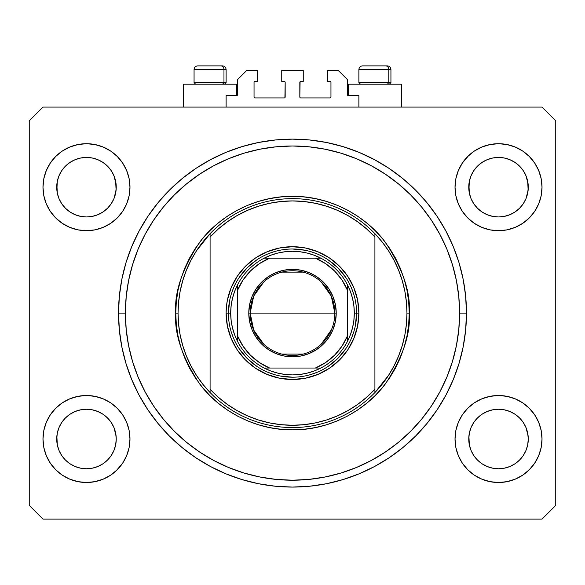 <?xml version="1.0" encoding="UTF-8"?>
<svg xmlns="http://www.w3.org/2000/svg" width="585" height="585" viewBox="0 0 585 585"><rect width="100%" height="100%" fill="white"/><g stroke="black" fill="none" stroke-linecap="round" stroke-linejoin="round"><path stroke-width="0.88" d="M226.117 107.077L226.117 95.633L236.647 95.633L226.117 95.633L226.117 107.077M237.561 94.719L237.561 79.611L237.561 94.719A0.914 0.914 0 0 1 236.647 95.633L236.647 84.189L183.536 84.189L183.536 107.077L183.536 84.189L236.647 84.189L236.647 95.633M237.561 79.611L246.716 70.456L257.473 70.456L257.473 81.439L254.958 81.439L257.473 81.439L257.473 70.456L246.716 70.456L237.561 79.611M254.044 82.361L254.044 97.008L254.044 82.361A0.914 0.914 0 0 1 254.958 81.439L254.958 81.439M254.958 97.922L284.259 97.922L254.958 97.922A0.914 0.914 0 0 1 254.044 97.008L254.044 97.008M284.91 97.658L285.173 82.361L285.173 97.008A0.914 0.914 0 0 1 284.259 97.922L284.259 97.922M284.259 81.439L281.743 81.439L284.259 81.439A0.914 0.914 0 0 1 285.173 82.361L285.173 82.361M281.743 81.439L281.743 70.456L281.743 81.439M303.257 70.456L281.743 70.456L303.257 70.456L303.257 81.439L300.741 81.439L303.257 81.439L303.257 70.456M300.09 81.71L299.827 97.008L299.827 82.361A0.914 0.914 0 0 1 300.741 81.439L300.741 81.439M300.741 97.922L330.042 97.922L300.741 97.922A0.914 0.914 0 0 1 299.827 97.008L299.827 97.008M330.956 97.008L330.956 82.361L330.956 97.008A0.914 0.914 0 0 1 330.042 97.922L330.042 97.922M330.042 81.439L327.527 81.439L330.042 81.439A0.914 0.914 0 0 1 330.956 82.361L330.956 82.361M327.527 81.439L327.527 70.456L338.284 70.456L347.439 79.611L347.439 94.719L347.439 79.611L338.284 70.456L327.527 70.456L327.527 81.439M347.512 95.07L348.353 95.633L348.353 84.189L348.353 95.633L358.883 95.633L348.353 95.633A0.914 0.914 0 0 1 347.439 94.719L347.439 94.719M358.883 95.633L358.883 107.077L358.883 95.633M330.393 81.512L330.891 82.01L330.393 81.512M330.891 97.359L330.393 97.856L330.891 97.359M254.607 97.856L254.109 97.359L254.607 97.856M254.109 82.01L254.607 81.512L254.109 82.01M237.488 95.07L236.998 95.567M504.299 216.392A29.762 29.762 0 0 0 504.328 216.384L509.908 214.695L515.019 211.967A29.762 29.762 0 0 0 515.041 211.953L519.546 208.26A29.762 29.762 0 0 0 519.568 208.245L523.268 203.734L526.017 198.586L527.707 193.013A29.762 29.762 0 0 0 527.707 193.006L528.138 190.14A29.762 29.762 0 0 0 528.138 190.11L528.277 187.2A29.762 29.762 0 0 1 498.522 216.962A29.762 29.762 0 0 1 468.76 187.2L469.338 181.394L471.027 175.814L469.338 181.394L471.027 175.814L473.777 170.666L471.027 175.814L473.777 170.666L477.477 166.155L473.777 170.666L477.477 166.155L481.989 162.454L477.477 166.155L481.989 162.454L487.137 159.705L481.989 162.454L487.137 159.705L492.716 158.016L487.137 159.705L492.716 158.016L498.522 157.438L504.35 158.016L498.522 157.438L504.328 158.016L509.908 159.705L504.328 158.016A29.762 29.762 0 0 0 504.299 158.008M498.471 216.962A29.762 29.762 0 0 0 498.522 216.962L492.716 216.384L487.137 214.695L492.716 216.384L487.115 214.688L481.989 211.945L487.137 214.695A29.762 29.762 0 0 0 487.159 214.702M92.254 216.392A29.762 29.762 0 0 0 92.284 216.384L97.841 214.702A29.762 29.762 0 0 0 97.885 214.688L102.975 211.967A29.762 29.762 0 0 0 103.004 211.953L107.501 208.26A29.762 29.762 0 0 0 107.523 208.245L111.223 203.734L113.973 198.586L115.662 193.013A29.762 29.762 0 0 0 115.662 193.006L116.093 190.14A29.762 29.762 0 0 0 116.093 190.11L116.239 187.2A29.762 29.762 0 0 1 86.478 216.962A29.762 29.762 0 0 1 56.723 187.2L57.293 181.394L58.983 175.814L57.293 181.394L58.983 175.814L61.732 170.666L58.983 175.814L61.732 170.666L65.432 166.155L61.732 170.666L65.432 166.155L69.944 162.454L65.432 166.155L69.944 162.454L75.092 159.705L69.944 162.454L75.092 159.705L80.701 158.008A29.762 29.762 0 0 0 80.65 158.016L75.092 159.705L80.671 158.016L86.478 157.438L92.284 158.016L86.478 157.438L92.284 158.016L97.863 159.705L92.306 158.016A29.762 29.762 0 0 0 92.262 158.008M86.426 216.962A29.762 29.762 0 0 0 86.478 216.962L80.65 216.384L75.092 214.695L69.915 211.924A29.762 29.762 0 0 0 69.937 211.938L75.07 214.688A29.762 29.762 0 0 0 75.114 214.702L80.671 216.384A29.762 29.762 0 0 0 80.701 216.392M57.293 193.006L56.723 187.2A29.762 29.762 0 0 1 86.478 157.438A29.762 29.762 0 0 1 116.239 187.2L115.662 193.006L113.973 198.586L111.223 203.734L107.523 208.245L103.011 211.945L97.863 214.695L92.284 216.384L86.478 216.962L80.671 216.384L75.092 214.695L69.944 211.945L65.432 208.245A29.762 29.762 0 0 0 65.454 208.26L61.732 203.734L58.983 198.586L61.732 203.734L58.983 198.586L57.293 193.006L58.983 198.586L57.293 193.006L56.862 184.275A29.762 29.762 0 0 0 56.862 184.29L57.293 181.379A29.762 29.762 0 0 0 57.293 181.394L56.862 190.118A29.762 29.762 0 0 0 56.862 190.118L57.293 193.006A29.762 29.762 0 0 0 57.293 193.013L57.286 192.992M61.732 203.734L65.432 208.245L69.944 211.945A29.762 29.762 0 0 0 69.981 211.967M92.284 158.016L97.878 159.712L103.011 162.454L107.523 166.155L111.223 170.666L113.973 175.814L111.223 170.666L113.973 175.814L115.662 181.394A29.762 29.762 0 0 0 115.662 181.387L113.973 175.814L116.093 184.29A29.762 29.762 0 0 0 116.093 184.282L115.662 181.394L116.093 190.118L113.973 198.586L111.223 203.734L107.523 208.245L103.011 211.945L97.863 214.695L92.284 216.384L86.478 216.962A29.762 29.762 0 0 0 86.529 216.962M487.137 214.695L481.989 211.945L477.477 208.245A29.762 29.762 0 0 0 477.499 208.26L473.777 203.734L471.027 198.586L473.777 203.734L471.027 198.586L469.338 193.006L471.027 198.586L469.338 193.006L468.907 184.275A29.762 29.762 0 0 0 468.907 184.29L469.338 181.379A29.762 29.762 0 0 0 469.338 181.394L468.907 190.118A29.762 29.762 0 0 0 468.907 190.118L469.338 193.006A29.762 29.762 0 0 0 469.338 193.013L469.331 192.992M469.338 193.006L468.76 187.2A29.762 29.762 0 0 1 498.522 157.438A29.762 29.762 0 0 1 528.277 187.2L527.707 193.006L526.017 198.586L523.268 203.734L519.568 208.245L515.056 211.945L509.908 214.695L504.328 216.384L498.522 216.962L492.716 216.384A29.762 29.762 0 0 0 492.738 216.392M504.328 158.016L509.908 159.705L515.056 162.454L519.568 166.155L523.268 170.666L526.017 175.814L523.268 170.666L526.017 175.814L527.707 181.394A29.762 29.762 0 0 0 527.707 181.387L526.017 175.814L528.138 184.29A29.762 29.762 0 0 0 528.138 184.282L527.707 181.394L528.138 190.118L526.017 198.586L523.268 203.734L519.568 208.245L515.056 211.945L509.908 214.695L504.328 216.384L498.522 216.962A29.762 29.762 0 0 0 498.574 216.962M482.062 463.795L477.477 460.044L473.777 455.539L471.027 450.391L473.777 455.539L471.027 450.391L469.338 444.812L471.027 450.391L469.338 444.812L468.76 439.006L469.338 433.2L471.027 427.613L473.777 422.472L477.477 417.961L481.989 414.26L487.137 411.511L492.716 409.814L487.137 411.511L481.989 414.26L477.477 417.961L473.777 422.472L471.027 427.613L469.338 433.2L468.76 439.006A29.762 29.762 0 0 1 498.522 409.244A29.762 29.762 0 0 1 528.277 439.006L527.707 444.812L526.017 450.391L523.268 455.539L519.568 460.044L515.056 463.751L509.908 466.501L504.328 468.19L509.908 466.501L515.056 463.751L519.568 460.044L523.268 455.539L526.017 450.391L527.707 444.812L528.277 439.006A29.762 29.762 0 0 1 498.522 468.76A29.762 29.762 0 0 1 468.76 439.006L469.338 444.812A29.762 29.762 0 0 0 469.338 444.819L469.331 444.797M469.338 444.812L468.907 436.066A29.762 29.762 0 0 0 468.907 436.096L469.338 433.185A29.762 29.762 0 0 0 469.338 433.2L471.027 427.613L473.777 422.472L477.499 417.946A29.762 29.762 0 0 0 477.477 417.961L482.025 414.238A29.762 29.762 0 0 0 481.996 414.253L487.159 411.504A29.762 29.762 0 0 0 487.115 411.518L492.745 409.814A29.762 29.762 0 0 0 492.716 409.814L498.522 409.244L504.328 409.814L509.93 411.518A29.762 29.762 0 0 0 509.886 411.504L504.328 409.814L509.908 411.511L515.056 414.26L519.568 417.961L523.268 422.472L526.017 427.613L523.268 422.472L526.017 427.613L527.714 433.207A29.762 29.762 0 0 0 527.707 433.192L526.017 427.613L528.138 436.096A29.762 29.762 0 0 0 528.138 436.088L527.707 433.2L528.277 439.006L527.707 444.812L526.017 450.391L523.268 455.539L519.568 460.044L515.056 463.751L509.908 466.501L504.328 468.19L498.522 468.76L492.716 468.19L487.137 466.501L492.716 468.19L487.137 466.501L481.989 463.751L477.477 460.044A29.762 29.762 0 0 0 477.484 460.051M504.328 468.19L498.522 468.76L492.694 468.183M107.516 460.059A29.762 29.762 0 0 0 107.53 460.037L111.223 455.539L113.973 450.391L115.662 444.812L116.239 439.006A29.762 29.762 0 0 1 86.478 468.76A29.762 29.762 0 0 1 56.723 439.006L57.293 444.812A29.762 29.762 0 0 0 57.293 444.819L57.286 444.797M70.017 463.795L65.432 460.044A29.762 29.762 0 0 0 65.44 460.051M57.293 444.812L56.862 436.066A29.762 29.762 0 0 0 56.862 436.096L57.293 433.185A29.762 29.762 0 0 0 57.293 433.2L56.723 439.006L57.293 433.2L58.983 427.613L57.293 433.2L58.983 427.613L61.732 422.472L58.983 427.613L61.732 422.472L65.454 417.946A29.762 29.762 0 0 0 65.432 417.961L61.732 422.472L65.432 417.961L69.981 414.238A29.762 29.762 0 0 0 69.959 414.253L65.432 417.961L69.944 414.26L75.092 411.511L69.944 414.26L75.092 411.511L80.701 409.814A29.762 29.762 0 0 0 80.671 409.814L75.092 411.511L80.671 409.814L86.478 409.244L92.284 409.814L97.885 411.518L92.284 409.814L97.863 411.511L103.011 414.26L107.523 417.961L111.223 422.472L113.973 427.613L111.223 422.472L113.973 427.613L115.662 433.2A29.762 29.762 0 0 0 115.662 433.192L113.973 427.613L116.093 436.096A29.762 29.762 0 0 0 116.093 436.088L115.662 433.2L116.239 439.006L115.662 444.812L113.973 450.391L111.223 455.539L107.523 460.044L103.011 463.751L107.523 460.044L103.011 463.751L97.863 466.501L103.011 463.751L97.863 466.501L92.284 468.19L97.863 466.501L92.284 468.19L86.478 468.76L80.671 468.19L75.092 466.501L80.671 468.19L75.092 466.501L69.944 463.751L65.432 460.044L61.732 455.539L58.983 450.391L61.732 455.539L58.983 450.391L57.293 444.812L58.983 450.391L57.293 444.812L56.723 439.006A29.762 29.762 0 0 1 86.478 409.244A29.762 29.762 0 0 1 116.239 439.006L116.239 439.057M116.239 439.006L115.662 444.812L113.973 450.391L111.223 455.539L107.508 460.059M129.972 439.006A43.495 43.495 0 0 1 86.478 482.501A43.495 43.495 0 0 1 42.983 439.006L43.824 430.516L46.295 422.363L50.317 414.838L55.721 408.25L62.317 402.838L69.834 398.824L77.995 396.345L86.478 395.511L94.96 396.345L103.121 398.824L110.645 402.838L117.234 408.25L122.645 414.838L126.66 422.363L129.139 430.516L129.972 439.006L129.139 447.488L126.66 455.649L122.645 463.166L117.234 469.762L110.645 475.166L103.121 479.188L94.96 481.66L86.478 482.501L77.995 481.66L69.834 479.188L62.317 475.166L55.721 469.762L50.317 463.166L46.295 455.649L43.824 447.488L42.983 439.006A43.495 43.495 0 0 1 86.478 395.511A43.495 43.495 0 0 1 129.972 439.006M542.017 439.006A43.495 43.495 0 0 1 498.522 482.501A43.495 43.495 0 0 1 455.028 439.006L455.861 430.516L458.34 422.363L462.355 414.838L467.766 408.25L474.355 402.838L481.879 398.824L490.04 396.345L498.522 395.511L507.005 396.345L515.166 398.824L522.683 402.838L529.279 408.25L534.683 414.838L538.705 422.363L541.176 430.516L542.017 439.006L541.176 447.488L538.705 455.649L534.683 463.166L529.279 469.762L522.683 475.166L515.166 479.188L507.005 481.66L498.522 482.501L490.04 481.66L481.879 479.188L474.355 475.166L467.766 469.762L462.355 463.166L458.34 455.649L455.861 447.488L455.028 439.006A43.495 43.495 0 0 1 498.522 395.511A43.495 43.495 0 0 1 542.017 439.006L541.176 447.488L538.705 455.649M542.017 187.2A43.495 43.495 0 0 1 498.522 230.695A43.495 43.495 0 0 1 455.028 187.2L455.861 178.718L458.34 170.557L462.355 163.04L467.766 156.444L474.355 151.04L481.879 147.018L490.04 144.539L498.522 143.705L507.005 144.539L515.166 147.018L522.683 151.04L529.279 156.444L534.683 163.04L538.705 170.557L541.176 178.718L542.017 187.2L541.176 195.683L538.705 203.843L534.683 211.361L529.279 217.956L522.683 223.36L515.166 227.382L507.005 229.861L498.522 230.695L490.04 229.861L481.879 227.382L474.355 223.36L467.766 217.956L462.355 211.361L458.34 203.843L455.861 195.683L455.028 187.2A43.495 43.495 0 0 1 498.522 143.705A43.495 43.495 0 0 1 542.017 187.2L541.176 195.683L538.705 203.843M129.972 187.2A43.495 43.495 0 0 1 86.478 230.695A43.495 43.495 0 0 1 42.983 187.2L43.824 178.718L46.295 170.557L50.317 163.04L55.721 156.444L62.317 151.04L69.834 147.018L77.995 144.539L86.478 143.705L94.96 144.539L103.121 147.018L110.645 151.04L117.234 156.444L122.645 163.04L126.66 170.557L129.139 178.718L129.972 187.2L129.139 195.683L126.66 203.843L122.645 211.361L117.234 217.956L110.645 223.36L103.121 227.382L94.96 229.861L86.478 230.695L77.995 229.861L69.834 227.382L62.317 223.36L55.721 217.956L50.317 211.361L46.295 203.843L43.824 195.683L42.983 187.2A43.495 43.495 0 0 1 86.478 143.705A43.495 43.495 0 0 1 129.972 187.2M401.464 84.189L401.464 107.077L401.464 84.189L348.353 84.189L401.464 84.189M466.472 313.099A173.972 173.972 0 0 1 292.5 487.078A173.972 173.972 0 0 1 118.528 313.099L119.362 296.047L121.87 279.162L126.016 262.599L131.771 246.526L139.069 231.09L147.844 216.45L158.016 202.732L169.482 190.081L182.132 178.615L195.843 168.451L210.49 159.668L225.92 152.371L242 146.623L258.563 142.469L275.447 139.969L292.5 139.128L309.553 139.969L326.437 142.469L343 146.623L359.08 152.371L374.51 159.668L389.157 168.451L402.868 178.615L415.518 190.081L426.984 202.732L437.156 216.45L445.931 231.09L453.229 246.526L458.984 262.599L463.13 279.162L465.638 296.047L466.472 313.099L465.638 330.152L463.13 347.044L458.984 363.607L453.229 379.68L445.931 395.116L437.156 409.756L426.984 423.467L415.518 436.117L402.868 447.584L389.157 457.755L374.51 466.53L359.08 473.835L343 479.583L326.437 483.736L309.553 486.237L292.5 487.078L275.447 486.237L258.563 483.736L242 479.583L225.92 473.835L210.49 466.53L195.843 457.755L182.132 447.584L169.482 436.117L158.016 423.467L147.844 409.756L139.069 395.116L131.771 379.68L126.016 363.607L121.87 347.044L119.362 330.152L118.528 313.099A173.972 173.972 0 0 1 292.5 139.128A173.972 173.972 0 0 1 466.472 313.099L459.605 313.099L466.472 313.099M542.017 519.122L42.983 519.122L29.25 505.389L29.25 120.817L42.983 107.077L542.017 107.077L555.75 120.817L555.75 505.389L542.017 519.122L555.75 505.389L555.75 120.817L542.017 107.077L42.983 107.077L29.25 120.817L29.25 505.389L42.983 519.122L542.017 519.122M42.983 439.006L43.824 430.516L46.295 422.363M50.317 414.838L55.721 408.25M55.721 469.762L50.317 463.166M46.295 455.649L43.824 447.488M529.279 408.25L534.683 414.838M538.705 422.363L541.176 430.516M534.683 463.166L529.279 469.762M529.279 156.444L534.683 163.04M538.705 170.557L541.176 178.718M534.683 211.361L529.279 217.956M42.983 187.2L43.824 178.718L46.295 170.557M50.317 163.04L55.721 156.444M55.721 217.956L50.317 211.361M46.295 203.843L43.824 195.683M458.984 262.599L457.872 259.075M445.931 231.09L437.156 216.45M326.437 142.469L309.553 139.969M126.016 363.607L127.128 367.131M139.069 395.116L147.844 409.756M258.563 483.736L275.447 486.237M129.139 178.718L126.66 170.557M122.645 163.04L117.234 156.444L110.645 151.04M69.834 147.018L62.317 151.04M490.04 144.539L487.788 145.051M468.76 155.478L462.355 163.04M467.766 217.956L474.355 223.36M455.861 447.488L458.34 455.649M462.355 463.166L467.766 469.762L474.355 475.166M515.166 479.188L522.683 475.166M117.234 408.25L110.645 402.838M94.96 481.66L97.212 481.155M116.239 470.72L122.645 463.166M117.234 217.956L116.239 218.922M467.766 408.25L468.76 407.284M107.523 417.961A29.762 29.762 0 0 0 107.501 417.946L111.223 422.472L107.523 417.961L103.011 414.26A29.762 29.762 0 0 0 102.975 414.238M97.841 411.504A29.762 29.762 0 0 1 97.885 411.518L103.04 414.282A29.762 29.762 0 0 0 103.018 414.268M86.529 409.244A29.762 29.762 0 0 0 86.478 409.244L92.284 409.814A29.762 29.762 0 0 0 92.254 409.814M80.671 409.814L86.478 409.244A29.762 29.762 0 0 0 86.426 409.244M519.568 417.961A29.762 29.762 0 0 0 519.546 417.946L523.268 422.472L519.568 417.961L515.056 414.26A29.762 29.762 0 0 0 515.019 414.238M498.574 409.244A29.762 29.762 0 0 0 498.522 409.244L504.35 409.822A29.762 29.762 0 0 0 504.299 409.814M492.716 409.814L498.522 409.244A29.762 29.762 0 0 0 498.471 409.244M498.522 157.438L492.745 158.008A29.762 29.762 0 0 0 492.694 158.016M523.268 170.666L519.568 166.155L515.056 162.454L509.908 159.705M111.223 170.666L107.523 166.155L103.011 162.454L97.863 159.705M80.671 158.016L86.478 157.438M481.989 211.945L477.477 208.245L473.777 203.734M509.908 411.511L515.056 414.26M477.477 460.044L473.777 455.539M487.137 466.501L481.989 463.751M65.432 460.044L61.732 455.539M75.092 466.501L69.944 463.751M92.284 468.19L86.478 468.76L80.671 468.19M388.784 82.631L387.438 84.189L388.784 82.631L390.934 82.631L388.784 82.631L388.784 69.542L388.784 82.631L358.883 82.631L388.784 82.631M387.168 65.878L385.617 65.878A3.664 3.174 90 0 1 388.784 69.542L358.883 69.542C359.11 67.319 360.331 66.098 362.546 65.878C360.331 66.098 359.11 67.319 358.883 69.542L358.883 82.631L360.44 84.189M389.376 84.189L390.934 82.631L390.934 69.542C390.707 67.319 389.493 66.098 387.27 65.878C389.493 66.098 390.707 67.319 390.934 69.542L388.784 69.542A3.664 3.174 -90 0 0 385.617 65.878L362.576 65.878M385.617 65.878L362.671 65.878M359.044 69.542L388.784 69.542M223.967 82.631L222.622 84.189L223.967 82.631L226.117 82.631L223.967 82.631L223.967 69.542L223.967 82.631L194.066 82.631L223.967 82.631M222.344 65.878L220.794 65.878A3.664 3.174 90 0 1 223.967 69.542L194.066 69.542C194.293 67.319 195.507 66.098 197.73 65.878C195.507 66.098 194.293 67.319 194.066 69.542L194.066 82.631L195.624 84.189M224.56 84.189L226.117 82.631L226.117 69.542C225.89 67.319 224.669 66.098 222.454 65.878C224.669 66.098 225.89 67.319 226.117 69.542L223.967 69.542A3.664 3.174 -90 0 0 220.794 65.878L197.759 65.878M220.794 65.878L197.854 65.878M194.227 69.542L223.967 69.542M226.117 313.099L228.406 313.099L226.117 313.099L226.432 306.598L227.389 300.149L231.17 287.696L237.305 276.222L245.561 266.16L255.616 257.905L267.096 251.769L279.55 247.996L292.5 246.716L305.45 247.996L317.904 251.769L329.384 257.905L339.439 266.16L347.695 276.222L353.83 287.696L357.611 300.149L358.883 313.099A66.383 66.383 0 0 1 292.5 379.49A66.383 66.383 0 0 1 226.117 313.099A66.383 66.383 0 0 1 292.5 246.716A66.383 66.383 0 0 1 358.883 313.099L357.611 326.05L353.83 338.503L347.695 349.984L339.439 360.046L329.384 368.301L317.904 374.437L305.45 378.21L292.5 379.49L279.55 378.21L267.096 374.437L255.616 368.301L245.561 360.046L237.305 349.984L231.17 338.503L227.389 326.05L226.117 313.099M356.594 313.099L358.883 313.099L356.594 313.099A64.094 64.094 0 0 0 292.5 249.005A64.094 64.094 0 0 0 228.406 313.099L230.695 313.099A61.805 61.805 0 0 1 237.561 284.785L234.585 291.505L232.435 298.533L231.133 305.765L230.695 313.099L231.133 320.441L232.435 327.673L234.585 334.693L237.561 341.421A61.805 61.805 0 0 1 230.695 313.099L228.406 313.099A64.094 64.094 0 0 1 292.5 249.005A64.094 64.094 0 0 1 356.594 313.099A64.094 64.094 0 0 1 292.5 377.201A64.094 64.094 0 0 1 228.406 313.099A64.094 64.094 0 0 0 292.5 377.201A64.094 64.094 0 0 0 356.594 313.099L354.305 313.099L356.594 313.099L355.366 325.604M388.535 375.373L382.137 384.279L374.912 392.535L374.912 389.193A112.166 112.166 0 0 1 210.088 389.193L218.366 397.281L227.426 404.462L237.181 410.677L247.521 415.855L258.343 419.942L269.524 422.889L280.954 424.673L292.5 425.273L304.046 424.673L315.476 422.889L326.657 419.942L337.479 415.855L347.819 410.677L357.574 404.462L366.634 397.281L374.912 389.193L374.912 237.005L366.634 228.925L357.574 221.744L347.819 215.529L337.479 210.351L326.657 206.264L315.476 203.317L304.046 201.532L292.5 200.933L280.954 201.532L269.524 203.317L258.343 206.264L247.521 210.351L237.181 215.529L227.426 221.744L218.366 228.925L210.088 237.005L210.088 392.535A114.455 114.455 0 0 0 374.912 392.535A114.455 114.455 0 0 1 178.045 313.099L175.756 313.099L178.045 313.099A114.455 114.455 0 0 1 374.912 233.671A114.455 114.455 0 0 1 406.955 313.099L409.244 313.099C410.802 333.392 403.021 356.74 385.895 383.153C367.98 408.22 332.134 430.311 292.5 429.851C252.866 430.311 217.02 408.22 199.105 383.153C181.979 356.74 174.198 333.392 175.756 313.099L176.319 324.543L178.001 335.878L180.78 346.993L184.641 357.779L189.54 368.133L195.427 377.961L202.256 387.168L209.949 395.657L218.439 403.35L227.638 410.173L237.466 416.059L247.821 420.959L258.614 424.82L269.722 427.606L281.056 429.288L292.5 429.851L303.944 429.288L315.278 427.606L326.386 424.82L337.179 420.959L347.534 416.059L357.362 410.173L366.561 403.35L375.051 395.657L382.744 387.168L389.573 377.961L395.46 368.133L400.359 357.779L404.22 346.993L406.999 335.878L408.681 324.543L409.244 313.099L408.681 301.663L406.999 290.328L404.22 279.213L400.359 268.427L395.46 258.065L389.573 248.245L382.744 239.038L375.051 230.548L366.561 222.856L357.362 216.033L347.534 210.139L337.179 205.24L326.386 201.386L315.278 198.6L303.944 196.918L292.5 196.355L281.056 196.918L269.722 198.6L258.614 201.386L247.821 205.24L237.466 210.139L227.638 216.033L218.439 222.856L209.949 230.548L202.256 239.038L195.427 248.245L189.54 258.065L184.641 268.427L180.78 279.213L178.001 290.328L176.319 301.663L175.756 313.099C174.198 292.807 181.979 269.458 199.105 243.053C217.02 217.986 252.866 195.895 292.5 196.355C332.134 195.895 367.98 217.986 385.895 243.053C403.021 269.458 410.802 292.807 409.244 313.099L406.955 313.099A114.455 114.455 0 0 0 406.955 313.07A114.455 114.455 0 0 1 374.912 392.535L388.535 375.373L394.056 365.896L398.641 355.929L402.261 345.552L404.857 334.912L406.429 324.061L406.955 313.099L406.429 302.145L404.857 291.286A114.455 114.455 0 0 0 404.857 291.272M118.528 313.099L125.395 313.099A167.105 167.105 0 0 1 292.5 145.994A167.105 167.105 0 0 1 459.605 313.099L458.801 329.479L456.395 345.706L452.41 361.61L446.889 377.054L439.876 391.877L431.445 405.939L421.675 419.116L410.663 431.262L398.509 442.275L385.339 452.044L371.27 460.475L356.448 467.488L341.011 473.016L325.099 476.994L308.88 479.407L292.5 480.212L276.12 479.407L259.901 476.994L243.989 473.016L228.552 467.488L213.73 460.475L199.661 452.044L186.491 442.275L174.337 431.262L163.325 419.116L153.555 405.939L145.124 391.877L138.111 377.054L132.59 361.61L128.605 345.706L126.199 329.479L125.395 313.099L126.199 296.719L128.605 280.5L132.59 264.595L138.111 249.151L145.124 234.329L153.555 220.26L163.325 207.09L174.337 194.937L186.491 183.924L199.661 174.162L213.73 165.73L228.552 158.718L243.989 153.19L259.901 149.204L276.12 146.798L292.5 145.994L308.88 146.798L325.099 149.204L341.011 153.19L356.448 158.718L371.27 165.73L385.339 174.162L398.509 183.924L410.663 194.937L421.675 207.09L431.445 220.26L439.876 234.329L446.889 249.151L452.41 264.595L456.395 280.5L458.801 296.719L459.605 313.099A167.105 167.105 0 0 1 292.5 480.212A167.105 167.105 0 0 1 125.395 313.099L118.528 313.099M404.857 291.286L402.253 280.632L398.641 270.277L394.056 260.31A114.455 114.455 0 0 0 394.041 260.288M190.959 260.288A114.455 114.455 0 0 0 190.929 260.34L186.359 270.277L182.739 280.654M180.143 291.272A114.455 114.455 0 0 0 180.136 291.308L178.571 302.145L178.045 313.099A114.455 114.455 0 0 0 178.045 313.136M178.045 313.099L178.571 324.061L180.143 334.912A114.455 114.455 0 0 0 180.143 334.934M180.143 334.912L182.747 345.567L186.359 355.929L190.944 365.896A114.455 114.455 0 0 0 190.959 365.917M374.912 392.535L374.912 233.671A114.455 114.455 0 0 0 210.088 233.671L210.088 237.005A112.166 112.166 0 0 1 374.912 237.005L374.912 233.671L382.137 241.927L388.535 250.833L394.056 260.31M458.984 363.607L457.872 367.131M326.437 483.736L309.553 486.237M126.016 262.599L127.128 259.075M258.563 142.469L275.447 139.969M353.837 294.496L351.702 288.544M342.049 272.442L345.793 277.495L337.823 267.776L328.112 259.806L333.165 263.557M317.055 253.897L311.103 251.769M305.004 250.241L292.5 249.005M273.897 251.769L267.945 253.897M251.835 263.557L256.888 259.806L247.177 267.776L239.206 277.495L242.951 272.442M233.298 288.544L231.163 294.496M229.634 300.595L228.406 313.099M231.163 331.71L233.298 337.662M242.951 353.764L239.206 348.711L247.177 358.422L256.888 366.393L251.835 362.649M267.945 372.309L273.897 374.437M279.996 375.965L292.5 377.201M311.103 374.437L317.055 372.309M333.165 362.649L328.112 366.393L337.823 358.422L345.793 348.711L342.049 353.764M351.702 337.662L353.837 331.71M190.944 365.896L196.465 375.373L202.863 384.279L210.088 392.535L210.088 233.671L196.465 250.833L190.944 260.31M210.088 233.671L202.863 241.927L196.465 250.833M182.747 280.632L180.143 291.286M263.835 344.28L253.722 330.123L250.153 313.099A42.347 42.347 0 0 0 292.5 355.453A42.347 42.347 0 0 0 334.847 313.099L336.221 313.099A43.721 43.721 0 0 1 292.5 356.828A43.721 43.721 0 0 1 248.779 313.099L334.847 313.099A42.347 42.347 0 0 1 292.5 355.453A42.347 42.347 0 0 1 250.153 313.099L253.722 296.076L263.835 281.926M331.454 329.706L321.165 344.28M303.191 354.079L281.809 354.079M237.561 287.198L237.561 290.211A59.516 59.516 0 0 1 269.612 258.161L259.382 263.652L250.417 271.016L243.046 279.981L237.561 290.211L237.561 335.995L243.046 346.218L250.417 355.19L259.382 362.554L269.612 368.038L315.388 368.038L325.618 362.554L334.583 355.19L341.954 346.218L347.439 335.995L347.439 290.211L341.954 279.981L334.583 271.016L325.618 263.652L315.388 258.161L264.186 258.161A61.805 61.805 0 0 1 320.814 258.161L314.094 255.192L307.067 253.034L299.834 251.733L292.5 251.294L285.166 251.733L277.933 253.034L270.906 255.192L264.186 258.161A61.805 61.805 0 0 0 237.561 284.785L237.561 341.421A61.805 61.805 0 0 0 264.186 368.038L270.906 371.014L277.933 373.164L285.166 374.473L292.5 374.912L299.834 374.473L307.067 373.164L314.094 371.014L320.814 368.038A61.805 61.805 0 0 1 264.186 368.038L320.814 368.038A61.805 61.805 0 0 0 347.439 341.421L350.415 334.693L352.565 327.673L353.866 320.441L354.305 313.099L353.866 305.765L352.565 298.533L350.415 291.505L347.439 284.785A61.805 61.805 0 0 1 347.439 341.421L347.439 284.785A61.805 61.805 0 0 0 320.814 258.161L264.186 258.161A61.805 61.805 0 0 0 237.561 284.785M336.221 313.099L335.38 321.633L332.894 329.838L328.85 337.391L323.417 344.017L316.792 349.457L309.231 353.494L301.026 355.987L292.5 356.828L283.974 355.987L275.769 353.494L268.208 349.457L261.583 344.017L256.15 337.391L252.106 329.838L249.619 321.633L248.779 313.099L249.619 304.573L252.106 296.368L256.15 288.814L261.583 282.189L268.208 276.749L275.769 272.705L283.974 270.219L292.5 269.378L301.026 270.219L309.231 272.705L316.792 276.749L323.417 282.189L328.85 288.814L332.894 296.368L335.38 304.573L336.221 313.099L250.153 313.099A42.347 42.347 0 0 1 292.5 270.753A42.347 42.347 0 0 1 334.847 313.099A42.347 42.347 0 0 0 292.5 270.753A42.347 42.347 0 0 0 250.153 313.099L248.779 313.099A43.721 43.721 0 0 1 292.5 269.378A43.721 43.721 0 0 1 336.221 313.099M347.439 341.421A61.805 61.805 0 0 1 320.814 368.038L315.388 368.038A59.516 59.516 0 0 0 347.439 335.995L347.439 339.007M264.186 368.038A61.805 61.805 0 0 1 237.561 341.421L237.561 335.995A59.516 59.516 0 0 0 269.612 368.038L266.599 368.038M320.814 258.161A61.805 61.805 0 0 1 347.439 284.785L347.439 290.211A59.516 59.516 0 0 0 315.388 258.161L318.401 258.161M281.809 272.127L303.191 272.127M321.165 281.926L331.278 296.076L334.847 313.099M264.457 368.038L266.482 368.038M347.439 341.15L347.439 339.117M320.543 258.161L316.178 258.161L320.543 258.161M237.561 285.056L237.561 289.421L237.561 285.056"/></g></svg>

